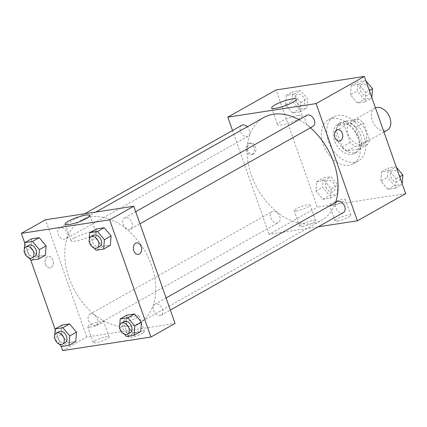 <?xml version="1.0" encoding="UTF-8"?>
<svg xmlns="http://www.w3.org/2000/svg" width="427" height="427" viewBox="0 0 427 427"><rect width="100%" height="100%" fill="white"/><g stroke="black" fill="none" stroke-linecap="round" stroke-linejoin="round"><path stroke-width="0.32" stroke-dasharray="2.13 1.6" d="M375.445 107.855A12.639 8.631 -119.4 0 0 374.874 108.138A12.639 8.631 -119.4 0 0 372.243 120.505A12.639 8.631 -119.4 0 0 387.273 130.166M348.112 134.089A12.639 8.631 -119.4 0 0 363.142 143.75A12.639 8.631 -119.4 0 0 364.466 128.5A12.639 8.631 -119.4 0 0 350.743 121.722A12.639 8.631 -119.4 0 0 348.112 134.089M346.276 120.99L358.669 119.09A16.311 11.139 -119.4 0 1 363.617 123.045L369.408 139.496A16.311 11.139 -119.4 0 1 367.61 144.486L355.221 146.386A16.311 11.139 -119.4 0 1 350.273 142.426L344.482 125.981A16.311 11.139 -119.4 0 1 346.276 120.99L338.232 125.517L350.626 123.616L358.669 119.09M367.61 144.486L359.566 149.012L347.178 150.912L355.221 146.386M350.273 142.426L342.23 146.957L336.439 130.507L344.482 125.981M342.23 146.957A16.311 11.139 -119.4 0 0 347.178 150.912M359.566 149.012A16.311 11.139 -119.4 0 0 361.365 144.022L369.408 139.496M350.626 123.616A16.311 11.139 -119.4 0 1 355.574 127.577L361.365 144.022M338.232 125.517A16.311 11.139 -119.4 0 0 336.439 130.507M354.405 152.893A16.85 11.508 60.6 0 1 337.912 141.022A16.85 11.508 60.6 0 1 340.634 122.581A16.85 11.508 60.6 0 1 358.931 131.617A16.85 11.508 60.6 0 1 357.169 151.948A16.85 11.508 60.6 0 1 354.405 152.893M351.72 154.403A16.85 11.508 -119.4 0 0 354.485 153.458A16.85 11.508 -119.4 0 0 356.246 133.128A16.85 11.508 -119.4 0 0 337.949 124.092A16.85 11.508 -119.4 0 0 334.442 140.579A16.85 11.508 -119.4 0 0 351.72 154.403M355.574 127.577L363.617 123.045M328.555 141.481A25.278 17.267 -119.4 0 0 358.621 160.803A25.278 17.267 -119.4 0 0 361.263 130.304A25.278 17.267 -119.4 0 0 333.818 116.752A25.278 17.267 -119.4 0 0 328.555 141.481M323.196 144.502A25.278 17.267 -119.4 0 0 353.257 163.819A25.278 17.267 -119.4 0 0 355.899 133.325A25.278 17.267 -119.4 0 0 328.454 119.768A25.278 17.267 -119.4 0 0 323.196 144.502M405.65 193.634L317.341 207.164L276.061 89.958M331.197 188.734L330.466 198.112L322.817 199.286L315.9 191.082L316.626 181.705L324.274 180.53L331.197 188.734L330.466 198.112L322.817 199.286L315.9 191.082L316.626 181.705L324.274 180.53L331.197 188.734L337.901 184.96L337.17 194.338L329.521 195.513L322.604 187.309L323.33 177.931L330.978 176.757L337.901 184.96M380.895 181.117L381.626 171.745L389.275 170.57L396.192 178.774L395.466 188.152L387.817 189.326L380.895 181.117L381.626 171.745L389.275 170.57L396.192 178.774L395.466 188.152L387.817 189.326L380.895 181.117L387.599 177.344L388.33 167.966L395.973 166.797L396.357 167.251M350.519 94.853L351.245 85.475L358.893 84.306L365.811 92.51L365.085 101.888L357.436 103.056L350.519 94.853L351.245 85.475L358.893 84.306L365.811 92.51L365.085 101.888L357.436 103.056L350.519 94.853L357.223 91.079L357.949 81.701L365.597 80.527L365.982 80.986M285.519 104.812L286.25 95.434L293.899 94.266L300.816 102.469L300.09 111.847L292.442 113.016L285.519 104.812L286.25 95.434L293.899 94.266L300.816 102.469L300.09 111.847L292.442 113.016L285.519 104.812L292.223 101.039L292.954 91.661L300.597 90.492L307.52 98.696L306.789 108.074L299.146 109.243L292.223 101.039M337.688 129.701L337.688 129.701A5.791 4.099 81.3 0 0 336.673 130.054A5.791 4.099 81.3 0 0 334.661 136.789A5.791 4.099 81.3 0 0 339.444 141.156L339.444 141.156M298.249 115.557A13.114 2.391 -19.4 0 0 284.531 119.8A13.114 2.391 -19.4 0 0 277.529 124.615A13.114 2.391 -19.4 0 0 290.696 122.512A13.114 2.391 -19.4 0 0 302.273 115.904A13.114 2.391 -19.4 0 0 298.249 115.557M252.149 154.334A5.791 4.099 81.3 0 0 254.156 147.603A5.791 4.099 81.3 0 0 249.379 143.237A5.791 4.099 81.3 0 0 246.208 149.583A5.791 4.099 81.3 0 0 251.135 154.686A5.791 4.099 81.3 0 0 252.149 154.334M318.184 226.812L269.079 234.338L317.341 207.164M269.079 234.338L232.523 130.534M253.633 154.104A5.791 4.099 -98.7 0 1 252.619 154.462A5.791 4.099 -98.7 0 1 247.692 149.354A5.791 4.099 -98.7 0 1 250.862 143.008A5.791 4.099 -98.7 0 1 255.64 147.374A5.791 4.099 -98.7 0 1 253.633 154.104M337.597 221.09A8.428 1.537 -19.4 0 0 346.409 218.368A8.428 1.537 -19.4 0 0 350.909 215.272A8.428 1.537 -19.4 0 0 342.449 216.622A8.428 1.537 -19.4 0 0 335.014 220.871A8.428 1.537 -19.4 0 0 337.597 221.09M302.273 226.507A8.428 1.537 -19.4 0 0 311.086 223.78A8.428 1.537 -19.4 0 0 315.585 220.69A8.428 1.537 -19.4 0 0 307.125 222.04A8.428 1.537 -19.4 0 0 299.69 226.283A8.428 1.537 -19.4 0 0 302.273 226.507M332.094 205.462A8.428 1.537 160.6 0 1 329.511 205.243A8.428 1.537 160.6 0 1 336.946 200.994A8.428 1.537 160.6 0 1 345.406 199.644A8.428 1.537 160.6 0 1 340.906 202.74A8.428 1.537 160.6 0 1 332.094 205.462M296.77 210.879A8.428 1.537 160.6 0 1 294.187 210.655A8.428 1.537 160.6 0 1 301.622 206.412A8.428 1.537 160.6 0 1 310.082 205.061A8.428 1.537 160.6 0 1 305.583 208.152A8.428 1.537 160.6 0 1 296.77 210.879M241.805 125.308A6.32 4.318 -119.4 0 0 241.148 132.93A6.32 4.318 -119.4 0 0 248.007 136.32A6.32 4.318 -119.4 0 0 249.32 130.139A6.32 4.318 -119.4 0 0 247.254 126.808M337.181 201.613A6.32 4.318 -119.4 0 0 335.868 207.794A6.32 4.318 -119.4 0 0 343.383 212.625M270.873 217.759A6.32 4.318 -119.4 0 0 278.388 222.59A6.32 4.318 -119.4 0 0 279.05 214.962A6.32 4.318 -119.4 0 0 272.186 211.573A6.32 4.318 -119.4 0 0 270.873 217.759M306.805 115.349A6.32 4.318 -119.4 0 0 305.486 121.53A6.32 4.318 -119.4 0 0 313.002 126.36M263.662 117.574A58.979 40.282 -119.4 0 0 251.386 175.283A58.979 40.282 -119.4 0 0 321.531 220.359A58.979 40.282 -119.4 0 0 335.59 202.51M310.466 127.79A58.979 40.282 -119.4 0 0 299.023 119.725M69.062 277.934A58.979 40.282 -119.4 0 0 139.207 323.009A58.979 40.282 -119.4 0 0 145.377 251.855A58.979 40.282 -119.4 0 0 81.338 220.225A58.979 40.282 -119.4 0 0 69.062 277.934M67.002 232.79A6.32 4.318 60.6 0 1 65.689 238.971A6.32 4.318 60.6 0 1 58.825 235.587A6.32 4.318 60.6 0 1 59.486 227.959A6.32 4.318 60.6 0 1 67.002 232.79M153.549 310.45A6.32 4.318 -119.4 0 0 161.064 315.281A6.32 4.318 -119.4 0 0 161.721 307.653A6.32 4.318 -119.4 0 0 154.862 304.264A6.32 4.318 -119.4 0 0 153.549 310.45M88.549 320.41A6.32 4.318 -119.4 0 0 96.064 325.241A6.32 4.318 -119.4 0 0 96.726 317.613A6.32 4.318 -119.4 0 0 89.867 314.229A6.32 4.318 -119.4 0 0 88.549 320.41M123.168 224.18A6.32 4.318 -119.4 0 0 130.683 229.011A6.32 4.318 -119.4 0 0 131.345 221.389A6.32 4.318 -119.4 0 0 124.481 218A6.32 4.318 -119.4 0 0 123.168 224.18M62.625 350.578L86.756 336.994L175.07 323.458M86.756 336.994L45.481 219.782M142.399 333.407A8.428 1.537 -19.4 0 0 144.454 331.512A8.428 1.537 -19.4 0 0 135.999 332.863A8.428 1.537 -19.4 0 0 128.564 337.111A8.428 1.537 -19.4 0 0 131.148 337.33A8.428 1.537 -19.4 0 0 142.399 333.407M95.296 340.629A8.428 1.537 -19.4 0 0 93.235 342.523A8.428 1.537 -19.4 0 0 95.824 342.742A8.428 1.537 -19.4 0 0 104.636 340.02A8.428 1.537 -19.4 0 0 109.131 336.924A8.428 1.537 -19.4 0 0 103.82 337.298A8.428 1.537 -19.4 0 0 95.296 340.629M37.725 256.43L45.374 255.255L37.725 256.43L30.808 248.226L37.725 256.43L31.027 260.203M31.534 238.848L30.808 248.226L31.534 238.848M102.726 246.47L110.374 245.295L102.726 246.47L95.803 238.266L102.726 246.47L96.022 250.243M96.534 228.888L95.803 238.266L96.534 228.888M133.101 332.734L140.75 331.565L133.101 332.734L126.184 324.531L133.101 332.734L126.403 336.508M126.91 315.153L126.184 324.531L126.91 315.153M61.018 346.014L55.174 329.409M30.643 259.749L24.793 243.144M61.189 334.49L68.106 342.694L75.755 341.525L68.106 342.694L61.189 334.49L61.915 325.112L61.189 334.49L54.485 338.264M125.645 321.702A8.428 1.537 160.6 0 1 123.056 321.483A8.428 1.537 160.6 0 1 130.497 317.234A8.428 1.537 160.6 0 1 138.951 315.884A8.428 1.537 160.6 0 1 134.457 318.98A8.428 1.537 160.6 0 1 125.645 321.702M90.321 327.114A8.428 1.537 160.6 0 1 87.732 326.895A8.428 1.537 160.6 0 1 95.173 322.647A8.428 1.537 160.6 0 1 103.628 321.296A8.428 1.537 160.6 0 1 99.133 324.392A8.428 1.537 160.6 0 1 90.321 327.114M45.481 264.26A5.791 4.099 81.3 0 0 50.044 267.905A5.791 4.099 81.3 0 0 53.215 261.559A5.791 4.099 81.3 0 0 48.288 256.456A5.791 4.099 81.3 0 0 45.481 264.26A5.791 4.099 -98.7 0 1 48.294 256.456A5.791 4.099 -98.7 0 1 53.22 261.559A5.791 4.099 -98.7 0 1 50.05 267.905A5.791 4.099 -98.7 0 1 45.481 264.26M74.282 237.903A13.114 2.391 -19.4 0 0 71.074 240.855A13.114 2.391 -19.4 0 0 84.242 238.752A13.114 2.391 -19.4 0 0 95.819 232.144A13.114 2.391 -19.4 0 0 87.551 232.72A13.114 2.391 -19.4 0 0 74.282 237.903M136.603 242.92L136.597 242.92A5.791 4.099 81.3 0 0 133.427 249.267A5.791 4.099 81.3 0 0 138.353 254.375L138.353 254.375M24.2 250.734L24.312 249.293M29.127 257.951L24.478 252.437M28.652 245.322A6.32 4.318 -119.4 0 0 27.339 251.503A6.32 4.318 -119.4 0 0 34.854 256.333M24.104 251.999L30.808 248.226M89.2 240.775L89.312 239.328M94.121 247.991L89.473 242.477M93.646 235.357A6.32 4.318 -119.4 0 0 92.333 241.543A6.32 4.318 -119.4 0 0 99.849 246.374M89.099 242.04L95.803 238.266M54.581 337.004L54.693 335.558M59.508 344.221L54.853 338.707M59.033 331.587A6.32 4.318 -119.4 0 0 57.714 337.773A6.32 4.318 -119.4 0 0 65.23 342.598M61.403 346.473L68.106 342.694M119.581 327.039L119.693 325.598M124.503 334.261L119.854 328.742M124.027 321.627A6.32 4.318 -119.4 0 0 122.714 327.808A6.32 4.318 -119.4 0 0 130.23 332.638M119.48 328.304L126.184 324.531M295.457 100.542A6.32 4.318 -119.4 0 0 302.973 105.373A6.32 4.318 -119.4 0 0 303.634 97.751A6.32 4.318 -119.4 0 0 296.77 94.362A6.32 4.318 -119.4 0 0 295.457 100.542M300.816 102.469L307.52 98.696M300.09 111.847L306.789 108.074M292.442 113.016L299.146 109.243M286.25 95.434L292.954 91.661M293.899 94.266L300.597 90.492M295.479 100.532A6.32 4.318 -119.4 0 0 302.994 105.362A6.32 4.318 -119.4 0 0 303.656 97.74A6.32 4.318 -119.4 0 0 296.792 94.351A6.32 4.318 -119.4 0 0 295.479 100.532M371.826 97.591L371.789 98.109L364.14 99.283L357.223 91.079M360.452 90.583A6.32 4.318 -119.4 0 0 367.967 95.413A6.32 4.318 -119.4 0 0 368.629 87.791A6.32 4.318 -119.4 0 0 361.77 84.402A6.32 4.318 -119.4 0 0 360.452 90.583M365.811 92.51L369.339 90.524M365.085 101.888L371.789 98.109M357.436 103.056L364.14 99.283M351.245 85.475L357.949 81.701M358.893 84.306L365.597 80.527M360.473 90.572A6.32 4.318 -119.4 0 0 367.989 95.402A6.32 4.318 -119.4 0 0 368.65 87.775A6.32 4.318 -119.4 0 0 361.792 84.386A6.32 4.318 -119.4 0 0 360.473 90.572M325.833 186.812A6.32 4.318 -119.4 0 0 333.354 191.643A6.32 4.318 -119.4 0 0 334.01 184.016A6.32 4.318 -119.4 0 0 327.151 180.626A6.32 4.318 -119.4 0 0 325.833 186.812M330.466 198.112L337.17 194.338M322.817 199.286L329.521 195.513M315.9 191.082L322.604 187.309M316.626 181.705L323.33 177.931M324.274 180.53L330.978 176.757M325.854 186.796A6.32 4.318 -119.4 0 0 333.375 191.627A6.32 4.318 -119.4 0 0 334.031 184.005A6.32 4.318 -119.4 0 0 327.173 180.616A6.32 4.318 -119.4 0 0 325.854 186.796M402.207 183.856L402.165 184.379L394.521 185.548L387.599 177.344M390.833 176.847A6.32 4.318 -119.4 0 0 398.348 181.678A6.32 4.318 -119.4 0 0 399.01 174.056A6.32 4.318 -119.4 0 0 392.146 170.667A6.32 4.318 -119.4 0 0 390.833 176.847M396.192 178.774L399.72 176.789M395.466 188.152L402.165 184.379M387.817 189.326L394.521 185.548M381.626 171.745L388.33 167.966M389.275 170.57L395.973 166.797M390.854 176.837A6.32 4.318 -119.4 0 0 398.37 181.667A6.32 4.318 -119.4 0 0 399.031 174.045A6.32 4.318 -119.4 0 0 392.167 170.656A6.32 4.318 -119.4 0 0 390.854 176.837M374.874 108.138L350.743 121.722M383.958 132.034L363.142 143.75M354.485 153.458L357.169 151.948M337.949 124.092L340.634 122.581M353.257 163.819L358.621 160.803M328.454 119.768L333.818 116.752M271.652 107.924L277.529 124.615M296.397 99.213L302.273 115.904M251.135 154.686L252.619 154.462M249.379 143.237L250.862 143.008M350.909 215.272L345.406 199.644M335.014 220.871L329.511 205.243M315.585 220.69L310.082 205.061M299.69 226.283L294.187 210.655M139.207 323.009L321.531 220.359M81.338 220.225L95.835 212.064M84.685 213.772L59.486 227.959M248.007 136.32L65.689 238.971M161.064 315.281L170.346 310.05M154.862 304.264L166.082 297.945M96.064 325.241L278.388 222.59M89.867 314.229L272.186 211.573M130.683 229.011L139.965 223.785M124.481 218L135.706 211.68M144.454 331.512L138.951 315.884M128.564 337.111L123.056 321.483M109.131 336.924L103.628 321.296M93.235 342.523L87.732 326.895M65.198 224.164L71.074 240.855M89.942 215.448L95.819 232.144"/><path stroke-width="0.64" d="M383.958 132.034L387.273 130.166A12.639 8.631 -119.4 0 0 388.821 115.322A12.639 8.631 -119.4 0 0 375.445 107.855M232.523 130.534L227.799 117.131L276.061 89.958L364.375 76.422L405.65 193.634L357.388 220.807L318.184 226.812M336.673 130.054A5.791 4.099 -98.7 0 1 337.688 129.701A5.791 4.099 -98.7 0 1 342.619 134.809A5.791 4.099 -98.7 0 1 339.444 141.156A5.791 4.099 -98.7 0 1 334.667 136.789A5.791 4.099 -98.7 0 1 336.673 130.054M227.799 117.131L316.113 103.596L364.375 76.422M316.113 103.596L357.388 220.807M339.444 141.156A5.791 4.099 81.3 0 0 342.614 134.809A5.791 4.099 81.3 0 0 337.688 129.701M292.372 98.867A13.114 2.391 160.6 0 1 296.397 99.213A13.114 2.391 160.6 0 1 284.814 105.821A13.114 2.391 160.6 0 1 271.652 107.924A13.114 2.391 160.6 0 1 278.65 103.11A13.114 2.391 160.6 0 1 292.372 98.867M247.254 126.808A6.32 4.318 -119.4 0 0 241.805 125.308L84.685 213.772M170.346 310.05L343.383 212.625A6.32 4.318 -119.4 0 0 344.045 205.003A6.32 4.318 -119.4 0 0 337.181 201.613L166.082 297.945M139.965 223.785L313.002 126.36A6.32 4.318 -119.4 0 0 313.664 118.738A6.32 4.318 -119.4 0 0 306.805 115.349L135.706 211.68M335.59 202.51A58.979 40.282 -119.4 0 0 310.466 127.79M299.023 119.725A58.979 40.282 -119.4 0 0 263.662 117.574L95.835 212.064M24.793 243.144L21.35 233.366L45.481 219.782L133.79 206.246L175.07 323.458L150.939 337.042L62.625 350.578L61.018 346.014M46.105 245.883L39.183 237.674L31.534 238.848L39.183 237.674L46.105 245.883L45.374 255.255L46.105 245.883L39.401 249.656L38.67 259.034L31.027 260.203L29.127 257.951M111.1 235.917L104.183 227.714L96.534 228.888L104.183 227.714L111.1 235.917L110.374 245.295L111.1 235.917L104.396 239.691L103.67 249.069L96.022 250.243L94.121 247.991M141.481 322.188L134.558 313.984L126.91 315.153L134.558 313.984L141.481 322.188L140.75 331.565L141.481 322.188L134.777 325.961L134.046 335.339L126.403 336.508L124.503 334.261M55.174 329.409L30.643 259.749M21.35 233.366L109.659 219.836L150.939 337.042M69.564 323.944L61.915 325.112L69.564 323.944L76.481 332.147L69.564 323.944L62.86 327.717L69.777 335.921L69.051 345.299L61.403 346.473L59.508 344.221M75.755 341.525L76.481 332.147L75.755 341.525L69.051 345.299M68.405 221.213A13.114 2.391 160.6 0 1 81.674 216.03A13.114 2.391 160.6 0 1 89.942 215.448A13.114 2.391 160.6 0 1 78.365 222.061A13.114 2.391 160.6 0 1 65.198 224.164A13.114 2.391 160.6 0 1 68.405 221.213M109.659 219.836L133.79 206.246M141.166 246.571A5.791 4.099 -98.7 0 1 138.353 254.375A5.791 4.099 -98.7 0 1 133.427 249.267A5.791 4.099 -98.7 0 1 136.603 242.92A5.791 4.099 -98.7 0 1 141.166 246.571M138.353 254.375A5.791 4.099 81.3 0 0 141.161 246.571A5.791 4.099 81.3 0 0 136.597 242.92M24.312 249.293L24.835 242.621L32.479 241.452L39.401 249.656M24.478 252.437L24.104 251.999L24.2 250.734M32.169 257.844L34.854 256.333A6.32 4.318 -119.4 0 0 35.516 248.711A6.32 4.318 -119.4 0 0 28.652 245.322L25.972 246.833A6.32 4.318 -119.4 0 0 24.654 253.014A6.32 4.318 -119.4 0 0 32.169 257.844A6.32 4.318 -119.4 0 0 32.831 250.217A6.32 4.318 -119.4 0 0 25.972 246.833M38.67 259.034L45.374 255.255M24.835 242.621L31.534 238.848M32.479 241.452L39.183 237.674M89.312 239.328L89.83 232.662L97.479 231.487L104.396 239.691M89.473 242.477L89.099 242.04L89.2 240.775M97.169 247.884L99.849 246.374A6.32 4.318 -119.4 0 0 100.51 238.746A6.32 4.318 -119.4 0 0 93.646 235.357L90.967 236.868A6.32 4.318 -119.4 0 0 89.654 243.054A6.32 4.318 -119.4 0 0 97.169 247.884A6.32 4.318 -119.4 0 0 97.831 240.257A6.32 4.318 -119.4 0 0 90.967 236.868M103.67 249.069L110.374 245.295M89.83 232.662L96.534 228.888M97.479 231.487L104.183 227.714M54.693 335.558L55.211 328.891L62.86 327.717M54.853 338.707L54.485 338.264L54.581 337.004M62.55 344.109L65.23 342.598A6.32 4.318 -119.4 0 0 65.891 334.976A6.32 4.318 -119.4 0 0 59.033 331.587L56.348 333.097A6.32 4.318 -119.4 0 0 55.035 339.278A6.32 4.318 -119.4 0 0 62.55 344.109A6.32 4.318 -119.4 0 0 63.212 336.487A6.32 4.318 -119.4 0 0 56.348 333.097M69.777 335.921L76.481 332.147M55.211 328.891L61.915 325.112M119.693 325.598L120.211 318.926L127.854 317.757L134.777 325.961M119.854 328.742L119.48 328.304L119.581 327.039M127.55 334.149L130.23 332.638A6.32 4.318 -119.4 0 0 130.892 325.016A6.32 4.318 -119.4 0 0 124.027 321.627L121.348 323.138A6.32 4.318 -119.4 0 0 120.03 329.318A6.32 4.318 -119.4 0 0 127.55 334.149A6.32 4.318 -119.4 0 0 128.207 326.527A6.32 4.318 -119.4 0 0 121.348 323.138M134.046 335.339L140.75 331.565M120.211 318.926L126.91 315.153M127.854 317.757L134.558 313.984M365.982 80.986L372.515 88.736L371.826 97.591M369.339 90.524L372.515 88.736M396.357 167.251L402.896 175.001L402.207 183.856M399.72 176.789L402.896 175.001"/></g></svg>
